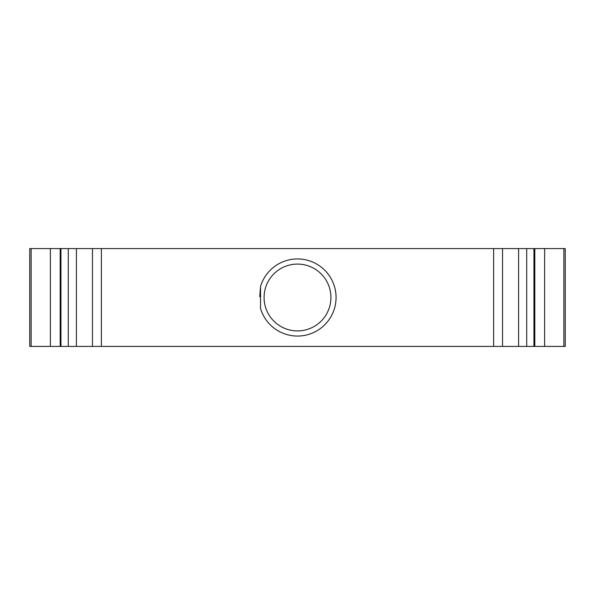 <?xml version="1.0" encoding="UTF-8"?>
<svg xmlns="http://www.w3.org/2000/svg" width="595" height="595" viewBox="0 0 595 595"><rect width="100%" height="100%" fill="white"/><g stroke="black" fill="none" stroke-linecap="round" stroke-linejoin="round"><path stroke-width="0.89" d="M259.732 296.712L260.521 286.545A38.571 38.571 0 0 1 336.071 297.5A38.571 38.571 0 0 1 260.521 308.455L260.521 286.545M330.917 297.5A33.417 33.417 0 0 0 297.5 264.083A33.417 33.417 0 0 0 264.083 297.5A33.417 33.417 0 0 0 297.5 330.917A33.417 33.417 0 0 0 330.917 297.5M563.867 346.416L563.867 248.584L565.25 248.584L565.25 346.416L533.946 346.416L533.946 248.584L29.75 248.584L29.75 346.416L31.133 346.416L31.133 248.584M533.946 346.416L68.291 346.416L68.291 248.584M68.291 346.416L50.382 346.416L50.382 248.584M60.95 248.584L60.95 346.416M50.382 346.416L31.133 346.416M563.867 248.584L533.946 248.584M544.618 346.416L544.618 248.584M526.709 346.416L526.709 248.584M518.595 346.416L518.595 248.584M76.405 346.416L76.405 248.584M101.381 346.416L101.381 248.584M493.619 346.416L493.619 248.584M60.184 346.416L60.184 248.584M534.816 346.416L534.816 248.584M502.537 346.416L502.537 248.584M92.463 346.416L92.463 248.584"/></g></svg>
